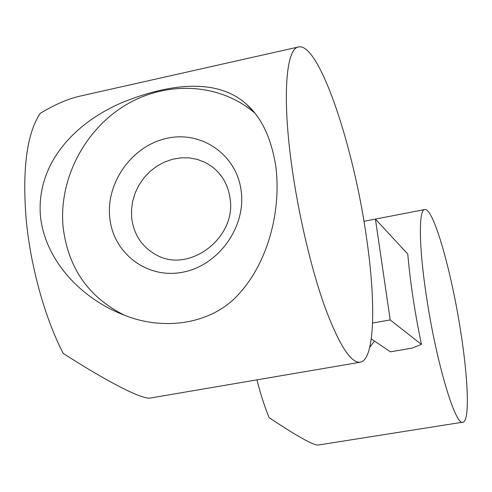 <?xml version="1.0" encoding="UTF-8"?>
<svg xmlns="http://www.w3.org/2000/svg" width="492" height="492" viewBox="0 0 492 492"><rect width="100%" height="100%" fill="white"/><g stroke="black" fill="none" stroke-linecap="round" stroke-linejoin="round"><path stroke-width="0.74" d="M366.546 237.987C376.128 302.918 374.849 359.338 360.415 362.192C350.931 363.539 339.019 344.929 324.659 306.375C311.049 268.251 298.134 213.19 291.473 163.768C282.064 95.073 286.27 47.915 298.724 46.912C319.548 42.958 354.043 147.717 366.546 237.987M275.889 166.972C281.492 212.661 266.953 262.593 240.305 292.322C214.346 323.515 164.635 332.352 122.084 314.277C80.626 297.826 44.637 259.868 40.381 215.435C36.445 162.298 76.149 121.838 122.92 102.244C173.362 81.9 219.143 79.31 246.381 104.169C261.652 117.57 271.486 138.504 275.889 166.972M298.318 47.004L80.214 96.081C68.007 98.83 54.667 104.593 40.203 113.369C26.943 133.473 22.232 168.473 26.082 218.374C30.313 265.754 44.913 318.152 63.216 353.379C106.893 381.583 143.172 400.328 150.749 397.966L360.027 362.26M131.721 218.294L131.505 209.758L132.68 201.203L135.214 192.864L139.033 184.98L144.027 177.76L150.06 171.413L156.966 166.118L164.556 162.016L172.612 159.223L180.915 157.84L189.229 157.889L197.323 159.396L204.967 162.311L211.929 166.567C222.126 174.408 228.165 185.029 230.059 198.424C236.75 238.054 188.713 274.093 155.841 254.647C141.93 246.818 133.892 234.696 131.721 218.294M254.739 113.037C219.635 82.822 166.234 80.399 125.116 105.38C83.954 130.355 58.554 180.035 63.117 227.199C68.111 267.9 88.486 297.205 124.236 315.12M109.759 217.735C105.841 182.335 132.373 145.521 167.077 138.277C201.714 130.503 236.812 154.789 241.197 191.068C246.105 227.236 218.251 265.766 182.563 272.236C146.936 279.241 113.16 253.232 109.759 217.735M426.589 297.34C418.797 246.941 418.495 209.709 424.731 209.549C433.274 207.187 451.324 270.637 460.598 330.962C468.243 378.889 469.891 421.047 462.997 422.148C455.561 426.57 436.392 363.09 426.589 297.34M374.437 341.054L369.763 347.315M256.941 379.849C260.612 394.24 264.671 406.847 269.118 417.671C296.442 435.82 312.684 444.959 317.85 445.088L462.824 422.173M363.945 221.308L375.414 219.088L390.205 319.923L421.41 344.4L412.13 348.102L390.42 351.823L371.282 338.92M390.205 319.923L372.573 323.035M421.41 344.4C414.725 311.922 410.18 281.799 407.77 254.038L375.414 219.088L424.731 209.549M253.005 110.952L246.381 104.169"/></g></svg>
